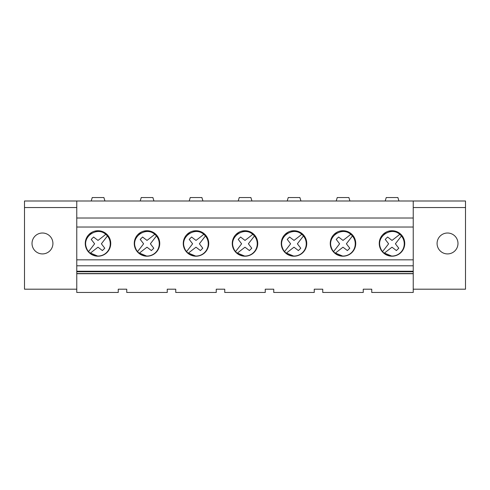 <?xml version="1.0" encoding="UTF-8"?>
<svg xmlns="http://www.w3.org/2000/svg" width="490" height="490" viewBox="0 0 490 490"><rect width="100%" height="100%" fill="white"/><g stroke="black" fill="none" stroke-linecap="round" stroke-linejoin="round"><path stroke-width="0.73" d="M76.765 289.198L24.5 289.198L24.5 200.998L465.5 200.998L465.5 289.198L413.235 289.198M24.5 207.533L76.765 207.533M76.765 200.998L76.765 292.463L118.255 292.463L118.255 289.198L126.745 289.198L126.745 292.463L167.255 292.463L167.255 289.198L175.745 289.198L175.745 292.463L216.255 292.463L216.255 289.198L224.745 289.198L224.745 292.463L265.255 292.463L265.255 289.198L273.745 289.198L273.745 292.463L314.255 292.463L314.255 289.198L322.745 289.198L322.745 292.463L363.255 292.463L363.255 289.198L371.745 289.198L371.745 292.463L413.235 292.463L413.235 269.88M76.765 218.019L413.235 218.019L413.235 200.998M104.94 200.998L103.892 197.537L92.249 197.537L91.201 200.998M32.015 243.463A10.455 10.455 0 0 0 42.465 253.918A10.455 10.455 0 0 0 52.92 243.463A10.455 10.455 0 0 0 42.465 233.013A10.455 10.455 0 0 0 32.015 243.463M76.765 273.702L413.235 273.702M76.765 273.555L413.235 273.555M413.235 267.852L413.235 269.678M76.765 271.742L413.235 271.742M413.235 265.617L413.235 265.219M76.765 271.625L413.235 271.625L413.235 271.24L76.765 271.24M76.765 265.8L413.235 265.8L413.235 271.24M76.765 259.835L413.235 259.835L413.235 265.8M76.765 227.035L413.235 227.035L413.235 259.835M98 256.203A12.74 12.74 0 0 0 110.74 243.463A12.74 12.74 0 0 0 98 230.723A12.74 12.74 0 0 0 85.26 243.463A12.74 12.74 0 0 0 98 256.203L88.99 252.473M294 256.203A12.74 12.74 0 0 0 306.74 243.463A12.74 12.74 0 0 0 294 230.723A12.74 12.74 0 0 0 281.26 243.463A12.74 12.74 0 0 0 294 256.203L284.99 252.473M147 230.723A12.74 12.74 0 0 0 134.26 243.463A12.74 12.74 0 0 0 147 256.203A12.74 12.74 0 0 0 159.74 243.463A12.74 12.74 0 0 0 147 230.723L137.99 234.453M196 256.203A12.74 12.74 0 0 0 208.74 243.463A12.74 12.74 0 0 0 196 230.723A12.74 12.74 0 0 0 183.26 243.463A12.74 12.74 0 0 0 196 256.203L186.99 252.473M343 256.203A12.74 12.74 0 0 0 355.74 243.463A12.74 12.74 0 0 0 343 230.723A12.74 12.74 0 0 0 330.26 243.463A12.74 12.74 0 0 0 343 256.203L333.99 252.473M245 230.723A12.74 12.74 0 0 0 232.26 243.463A12.74 12.74 0 0 0 245 256.203A12.74 12.74 0 0 0 257.74 243.463A12.74 12.74 0 0 0 245 230.723L235.99 234.453M392 256.203A12.74 12.74 0 0 0 404.74 243.463A12.74 12.74 0 0 0 392 230.723A12.74 12.74 0 0 0 379.26 243.463A12.74 12.74 0 0 0 392 256.203L382.99 252.473M413.235 227.035L413.235 218.019M98 230.723L88.99 234.453M437.08 243.463A10.455 10.455 0 0 0 447.535 253.918A10.455 10.455 0 0 0 457.985 243.463A10.455 10.455 0 0 0 447.535 233.013A10.455 10.455 0 0 0 437.08 243.463M413.235 207.533L465.5 207.533M398.94 200.998L397.892 197.537L386.249 197.537L385.201 200.998M392 230.723L382.99 234.459M153.94 200.998L152.892 197.537L141.249 197.537L140.201 200.998M147 256.203L137.99 252.473M202.94 200.998L201.892 197.537L190.249 197.537L189.201 200.998M186.99 234.453L196 230.723M251.94 200.998L250.892 197.537L239.249 197.537L238.201 200.998M245 256.203L235.99 252.473M300.94 200.998L299.892 197.537L288.249 197.537L287.201 200.998M284.99 234.453L294 230.723M349.94 200.998L348.892 197.537L337.249 197.537L336.201 200.998M333.99 234.453L343 230.723M107.426 235.978A12.25 12.25 0 0 0 105.773 234.336C97.222 226.466 82.345 236.309 86.246 247.254A12.25 12.25 0 0 0 104.75 254.022A12.25 12.25 0 0 0 107.426 235.978L101.387 243.793A302.483 302.483 0 0 0 104.78 248.203L102.398 250.58A315.119 315.119 0 0 0 98 247.205A315.431 315.431 0 0 0 90.221 253.263M88.543 251.584A315.431 315.431 0 0 0 88.886 251.156A315.431 315.431 0 0 0 94.601 243.806A315.431 315.431 0 0 0 91.22 239.402L93.602 237.025A315.431 315.431 0 0 0 98 240.4A260.882 260.882 0 0 0 105.773 234.336M156.426 235.978A12.25 12.25 0 0 0 154.773 234.336C146.222 226.466 131.345 236.309 135.246 247.254A12.25 12.25 0 0 0 153.75 254.022A12.25 12.25 0 0 0 156.426 235.978L150.387 243.793A302.483 302.483 0 0 0 153.78 248.203L151.398 250.58A315.119 315.119 0 0 0 147 247.205A315.431 315.431 0 0 0 139.221 253.263M137.543 251.584A315.431 315.431 0 0 0 137.886 251.156A315.431 315.431 0 0 0 143.601 243.806A315.431 315.431 0 0 0 140.22 239.402L142.602 237.025A315.431 315.431 0 0 0 147 240.4A260.882 260.882 0 0 0 154.773 234.336M205.426 235.978A12.25 12.25 0 0 0 203.773 234.336C195.222 226.466 180.345 236.309 184.246 247.254A12.25 12.25 0 0 0 202.75 254.022A12.25 12.25 0 0 0 205.426 235.978L199.387 243.793A302.483 302.483 0 0 0 202.78 248.203L200.398 250.58A315.119 315.119 0 0 0 196 247.205A315.431 315.431 0 0 0 188.221 253.263M186.543 251.584A315.431 315.431 0 0 0 186.886 251.156A315.431 315.431 0 0 0 192.601 243.806A315.431 315.431 0 0 0 189.22 239.402L191.602 237.025A315.431 315.431 0 0 0 196 240.4A260.882 260.882 0 0 0 203.773 234.336M254.426 235.978A12.25 12.25 0 0 0 252.773 234.336C244.222 226.466 229.345 236.309 233.246 247.254A12.25 12.25 0 0 0 251.75 254.022A12.25 12.25 0 0 0 254.426 235.978L248.387 243.793A302.483 302.483 0 0 0 251.78 248.203L249.398 250.58A315.119 315.119 0 0 0 245 247.205A315.431 315.431 0 0 0 237.221 253.263M235.543 251.584A315.431 315.431 0 0 0 235.886 251.156A315.431 315.431 0 0 0 241.601 243.806A315.431 315.431 0 0 0 238.22 239.402L240.602 237.025A315.431 315.431 0 0 0 245 240.4A260.882 260.882 0 0 0 252.773 234.336M303.426 235.978A12.25 12.25 0 0 0 301.773 234.336C293.222 226.466 278.345 236.309 282.246 247.254A12.25 12.25 0 0 0 300.75 254.022A12.25 12.25 0 0 0 303.426 235.978L297.387 243.793A302.483 302.483 0 0 0 300.78 248.203L298.398 250.58A315.119 315.119 0 0 0 294 247.205A315.431 315.431 0 0 0 286.221 253.263M284.543 251.584A315.431 315.431 0 0 0 284.886 251.156A315.431 315.431 0 0 0 290.601 243.806A315.431 315.431 0 0 0 287.22 239.402L289.602 237.025A315.431 315.431 0 0 0 294 240.4A260.882 260.882 0 0 0 301.773 234.336M352.426 235.978A12.25 12.25 0 0 0 350.773 234.336C342.222 226.466 327.345 236.309 331.246 247.254A12.25 12.25 0 0 0 349.75 254.022A12.25 12.25 0 0 0 352.426 235.978L346.387 243.793A302.483 302.483 0 0 0 349.78 248.203L347.398 250.58A315.119 315.119 0 0 0 343 247.205A315.431 315.431 0 0 0 335.221 253.263M333.543 251.584A315.431 315.431 0 0 0 333.886 251.156A315.431 315.431 0 0 0 339.601 243.806A315.431 315.431 0 0 0 336.22 239.402L338.602 237.025A315.431 315.431 0 0 0 343 240.4A260.882 260.882 0 0 0 350.773 234.336M401.426 235.978A12.25 12.25 0 0 0 399.773 234.336C391.222 226.466 376.345 236.309 380.246 247.254A12.25 12.25 0 0 0 398.75 254.022A12.25 12.25 0 0 0 401.426 235.978L395.387 243.793A302.483 302.483 0 0 0 398.78 248.203L396.398 250.58A315.119 315.119 0 0 0 392 247.205A315.431 315.431 0 0 0 384.221 253.263M382.543 251.584A315.431 315.431 0 0 0 382.886 251.156A315.431 315.431 0 0 0 388.601 243.806A315.431 315.431 0 0 0 385.22 239.402L387.602 237.025A315.431 315.431 0 0 0 392 240.4A260.882 260.882 0 0 0 399.773 234.336"/></g></svg>
